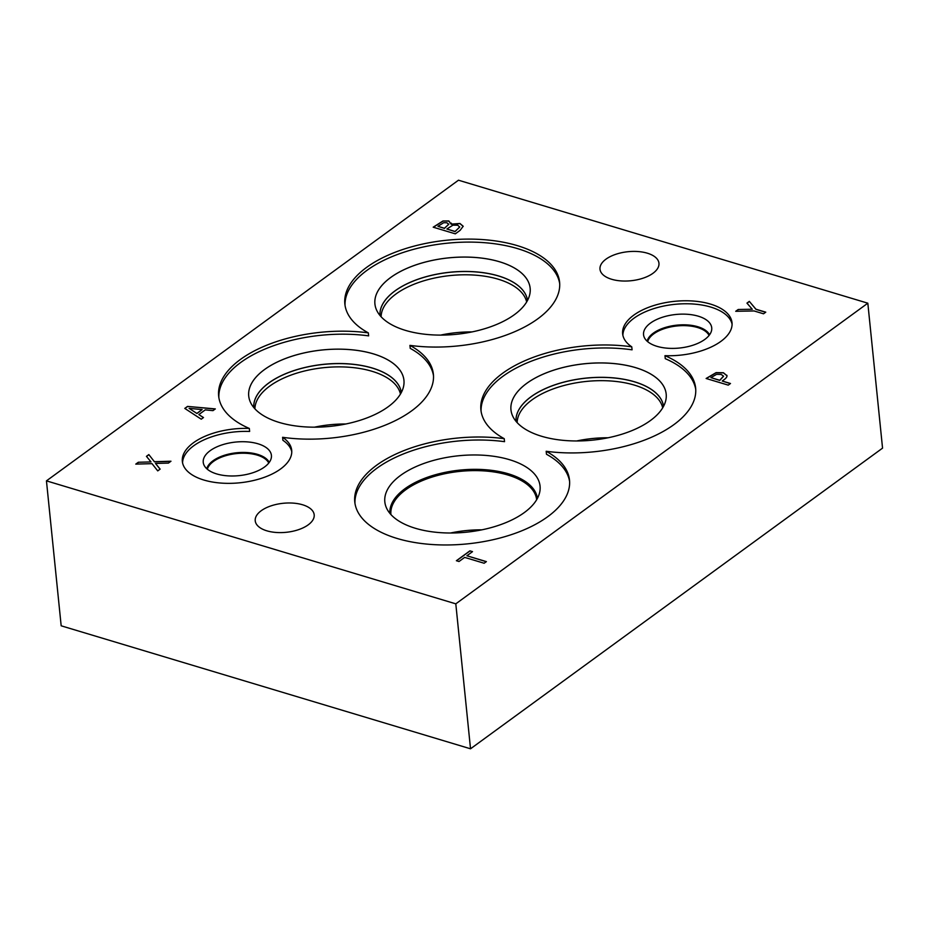 <?xml version="1.0" encoding="UTF-8"?>
<svg xmlns="http://www.w3.org/2000/svg" width="929" height="929" viewBox="0 0 929 929"><rect width="100%" height="100%" fill="white"/><g stroke="black" fill="none" stroke-linecap="round" stroke-linejoin="round"><path stroke-width="1.39" d="M154.481 461.69L170.971 461.225L168.404 463.095L155.491 463.432L160.148 469.122L157.733 470.887L152.008 463.652L135.773 464.117L138.34 462.247L150.997 461.922L146.434 456.336L148.837 454.583L154.504 461.841L170.75 461.388M148.837 454.583L154.504 461.841M146.515 456.441L148.861 454.734M150.997 461.922L138.34 462.247M136.006 464.105L138.351 462.398M155.491 463.432L160.078 469.168M749.32 301.379L755.974 309.229L765.775 312.167L763.533 313.805L754.046 310.948L735.722 311.296L738.207 309.485L752.269 309.252L746.951 303.109L749.32 301.379L755.997 309.38L765.624 312.272M747.044 303.202L749.343 301.53M752.269 309.252L738.207 309.485M735.954 311.296L738.218 309.647M486.39 561.615L484.148 563.253L464.639 557.388L459.007 561.511L456.383 560.721L469.9 550.851L472.524 551.64L466.881 555.763L486.39 561.615M466.881 555.763L486.25 561.72M469.9 550.851L472.373 551.745M456.545 560.768L469.923 551.002M710.906 377.615L719.731 380.275L723.517 376.14L721.183 374.457L716.596 374.329L710.906 377.615L719.743 380.425L723.528 376.291M706.284 378.533L716.143 372.761L723.447 372.889L726.942 375.722M726.884 375.432L726.873 375.281C727.326 376.512 726.42 377.964 724.132 379.636L722.239 381.029L730.484 383.503L728.255 385.129L706.121 378.486L716.131 372.61L723.424 372.738L726.931 375.641M722.239 381.029L730.345 383.607M458.473 180.203L867.825 303.191L455.802 603.838L46.45 480.862L458.473 180.203M203.497 417.551L201.233 419.2L184.778 408.412L187.53 406.403L215.331 408.911L212.973 410.641L205.263 409.886L198.841 414.578L203.497 417.551M451.285 224.121L459.936 223.471L463.188 226.246L460.145 230.322L455.326 233.841L433.193 227.187L442.959 220.986L448.8 220.939L451.297 224.272L459.948 223.622L463.211 226.397M451.32 223.134L451.297 224.272M664.967 355.679A107.915 53.139 174.2 0 1 695.635 388.043A107.915 53.139 174.2 0 1 546.182 451.273A107.915 53.139 174.2 0 1 569.5 480.084A107.915 53.139 174.2 0 1 467.508 543.86A107.915 53.139 174.2 0 1 354.773 501.892A107.915 53.139 174.2 0 1 504.226 438.674A107.915 53.139 174.2 0 1 480.897 409.863A107.915 53.139 174.2 0 1 631.766 346.831A54.962 27.069 174.2 0 1 622.651 333.825A54.962 27.069 174.2 0 1 674.593 301.333A54.962 27.069 174.2 0 1 732.017 322.711A54.962 27.069 174.2 0 1 664.967 355.679L665.269 358.675A107.915 53.139 -5.8 0 1 695.751 389.553M409.933 345.379A107.915 53.139 174.2 0 1 433.39 374.259A107.915 53.139 174.2 0 1 282.602 437.304A54.962 27.069 174.2 0 1 291.706 450.298A54.962 27.069 174.2 0 1 239.763 482.79A54.962 27.069 174.2 0 1 182.339 461.411A54.962 27.069 174.2 0 1 249.332 428.443A107.915 53.139 174.2 0 1 218.663 396.079A107.915 53.139 174.2 0 1 368.325 332.872A107.915 53.139 174.2 0 1 344.856 303.992A107.915 53.139 174.2 0 1 446.861 240.216A107.915 53.139 174.2 0 1 559.595 282.172A107.915 53.139 174.2 0 1 409.933 345.379L410.235 348.375A107.915 53.139 -5.8 0 1 433.506 375.769M261.212 510.729A29.635 14.585 174.2 0 1 293.436 503.135A29.635 14.585 174.2 0 1 314.188 514.794A29.635 14.585 174.2 0 1 286.19 532.305A29.635 14.585 174.2 0 1 255.231 520.786A29.635 14.585 174.2 0 1 261.212 510.729M605.975 259.168A29.635 14.585 174.2 0 1 638.2 251.562A29.635 14.585 174.2 0 1 658.951 263.232A29.635 14.585 174.2 0 1 630.942 280.744A29.635 14.585 174.2 0 1 599.995 269.224A29.635 14.585 174.2 0 1 605.975 259.168M189.11 408.354L196.96 413.521L202.139 409.584L189.11 408.354L196.96 413.521M196.936 413.37L202.139 409.584M198.841 414.578L203.393 417.62M187.53 406.403L215.145 409.05M184.894 408.493L187.542 406.554M437.942 226.316L444.41 228.255L448.788 224.307L446.872 222.763L443.702 222.705L437.942 226.316L444.434 228.418L448.8 224.156M446.872 228.998L455.047 231.46L459.739 227.071L457.73 225.213L452.922 225.178L446.872 228.998L455.059 231.611L459.739 226.897M442.959 220.986L448.812 221.09L451.192 224.237M433.355 227.245L442.982 221.137M867.825 303.191L882.55 448.138L470.527 748.797L61.175 625.809L46.45 480.862M608.077 437.78A73.263 36.08 -5.8 0 0 576.665 440.973M517.151 422.625A73.263 36.08 174.2 0 1 532.027 399.853A73.263 36.08 174.2 0 1 609.679 380.913A73.263 36.08 174.2 0 1 662.691 407.843M345.843 423.996A73.263 36.08 -5.8 0 0 314.432 427.189M254.906 408.841A73.263 36.08 174.2 0 1 269.782 386.058A73.263 36.08 174.2 0 1 347.434 367.129A73.263 36.08 174.2 0 1 400.457 394.059M472.037 331.908A73.263 36.08 -5.8 0 0 440.625 335.102M381.111 316.754A73.263 36.08 174.2 0 1 395.986 293.982A73.263 36.08 174.2 0 1 473.639 275.042A73.263 36.08 174.2 0 1 526.65 301.971M663.538 406.356A74.146 36.51 -5.8 0 0 611.061 377.743A74.146 36.51 -5.8 0 0 531.051 396.811A74.157 36.521 -5.8 0 0 516.013 421.313A74.157 36.521 174.2 0 1 531.028 396.753A74.157 36.521 174.2 0 1 611.085 377.673A74.157 36.521 174.2 0 1 663.55 406.333A74.157 36.521 -5.8 0 0 611.05 377.72A74.157 36.521 -5.8 0 0 531.028 396.799A74.146 36.51 -5.8 0 0 516.036 421.336M268.795 383.003A74.157 36.521 -5.8 0 0 253.768 407.529A74.157 36.521 174.2 0 1 268.783 382.969A74.157 36.521 174.2 0 1 348.851 363.889A74.157 36.521 174.2 0 1 401.305 392.549A74.157 36.521 -5.8 0 0 348.805 363.936A74.157 36.521 -5.8 0 0 268.795 383.003M401.293 392.572A74.146 36.51 -5.8 0 0 348.816 363.959A74.146 36.51 -5.8 0 0 268.806 383.027A74.146 36.51 -5.8 0 0 253.791 407.552M527.509 300.462A74.157 36.521 -5.8 0 0 475.009 271.849A74.157 36.521 -5.8 0 0 394.988 290.928A74.157 36.521 -5.8 0 0 379.973 315.442A74.157 36.521 174.2 0 1 394.988 290.882A74.157 36.521 174.2 0 1 475.044 271.802A74.157 36.521 174.2 0 1 527.509 300.462A74.146 36.51 -5.8 0 0 475.021 271.872A74.146 36.51 -5.8 0 0 394.999 290.94A74.146 36.51 -5.8 0 0 379.984 315.477M666.186 394.07A78.013 38.414 -5.8 0 0 611.537 363.344A78.013 38.414 -5.8 0 0 526.708 383.363A78.013 38.414 -5.8 0 0 510.962 409.828A78.013 38.414 -5.8 0 0 592.458 440.16A78.013 38.414 -5.8 0 0 666.186 394.07A78.013 38.414 -5.8 0 0 611.526 363.367A78.013 38.414 -5.8 0 0 526.708 383.387A78.013 38.414 -5.8 0 0 510.962 409.852M403.941 380.298A78.013 38.414 -5.8 0 0 349.281 349.583A78.013 38.414 -5.8 0 0 264.463 369.603A78.013 38.414 -5.8 0 0 248.728 396.056A78.013 38.414 -5.8 0 0 330.213 426.376A78.013 38.414 -5.8 0 0 403.941 380.275A78.013 38.414 -5.8 0 0 349.292 349.559A78.013 38.414 -5.8 0 0 264.463 369.579A78.013 38.414 -5.8 0 0 248.717 396.044M390.668 277.516A78.013 38.414 -5.8 0 0 374.921 303.98A78.013 38.414 -5.8 0 0 456.418 334.301A78.013 38.414 -5.8 0 0 530.145 288.199A78.013 38.414 -5.8 0 0 475.485 257.496A78.013 38.414 -5.8 0 0 390.668 277.516M631.766 346.831L632.068 349.827A107.915 53.139 -5.8 0 0 481.094 411.35M354.971 503.39A107.915 53.139 174.2 0 1 504.528 441.67L504.226 438.674M546.182 451.273L546.484 454.269A107.915 53.139 174.2 0 1 569.616 481.582M368.325 332.872L368.627 335.868A107.915 53.139 -5.8 0 0 218.861 397.566M182.572 462.897A54.962 27.069 174.2 0 1 249.634 431.439L249.332 428.443M282.602 437.304L282.904 440.3A54.962 27.069 174.2 0 1 291.776 451.808M559.699 283.682A107.915 53.139 -5.8 0 0 447.163 243.212A107.915 53.139 -5.8 0 0 345.054 305.478M530.145 288.199A78.013 38.414 -5.8 0 0 475.497 257.472A78.013 38.414 -5.8 0 0 390.668 277.492A78.013 38.414 -5.8 0 0 374.921 303.957M622.883 335.311A54.962 27.069 174.2 0 1 674.907 304.329A54.962 27.069 174.2 0 1 732.087 324.221M704.809 339.422A34.257 16.873 174.2 0 1 669.542 348.34A34.257 16.873 174.2 0 1 644.006 336.728A34.257 16.873 174.2 0 1 650.463 323.095A34.257 16.873 174.2 0 1 689.678 314.49A34.257 16.873 174.2 0 1 711.684 329.853A34.257 16.873 174.2 0 1 704.809 339.422M524.304 512.576A78.013 38.414 174.2 0 1 445.188 532.909A78.013 38.414 174.2 0 1 386.313 507.571A78.013 38.414 174.2 0 1 400.573 475.404A78.013 38.414 174.2 0 1 490.976 455.93A78.013 38.414 174.2 0 1 539.749 491.987A78.013 38.414 174.2 0 1 524.304 512.576M264.498 467.02A34.257 16.873 174.2 0 1 229.219 475.927A34.257 16.873 174.2 0 1 203.695 464.314A34.257 16.873 174.2 0 1 210.151 450.693A34.257 16.873 174.2 0 1 249.355 442.076A34.257 16.873 174.2 0 1 271.373 457.44A34.257 16.873 174.2 0 1 264.498 467.02M481.896 529.832A73.24 36.068 -5.8 0 0 450.588 533.002M390.912 514.538A73.24 36.068 174.2 0 1 405.706 489.792A73.24 36.068 174.2 0 1 485.24 470.991A73.24 36.068 174.2 0 1 536.648 499.732M389.878 513.354A74.157 36.521 174.2 0 1 404.893 488.759A74.157 36.521 174.2 0 1 484.984 469.691A74.157 36.521 174.2 0 1 537.415 498.362A74.157 36.521 174.2 0 0 484.961 469.714A74.157 36.521 174.2 0 0 404.893 488.782A74.157 36.521 174.2 0 0 389.878 513.354M647.687 341.675A31.365 15.445 174.2 0 1 653.784 333.836A31.365 15.445 174.2 0 1 685.172 325.649A31.365 15.445 174.2 0 1 709.071 335.439M709.547 334.823A31.923 15.712 174.2 0 0 685.196 324.883A31.923 15.712 174.2 0 0 653.296 333.221A31.923 15.712 174.2 0 0 647.095 341.164A31.923 15.712 174.2 0 1 653.296 333.174A31.923 15.712 174.2 0 1 685.23 324.836A31.923 15.712 174.2 0 1 709.559 334.8M207.376 469.273A31.365 15.445 174.2 0 1 213.473 461.434A31.365 15.445 174.2 0 1 244.861 453.247A31.365 15.445 174.2 0 1 268.76 463.037M206.772 468.75A31.923 15.712 174.2 0 1 212.985 460.796A31.923 15.712 174.2 0 1 244.896 452.458A31.923 15.712 174.2 0 1 269.247 462.41A31.923 15.712 174.2 0 0 244.884 452.481A31.923 15.712 174.2 0 0 212.985 460.819A31.923 15.712 174.2 0 0 206.784 468.75M455.802 603.838L470.527 748.797"/></g></svg>
